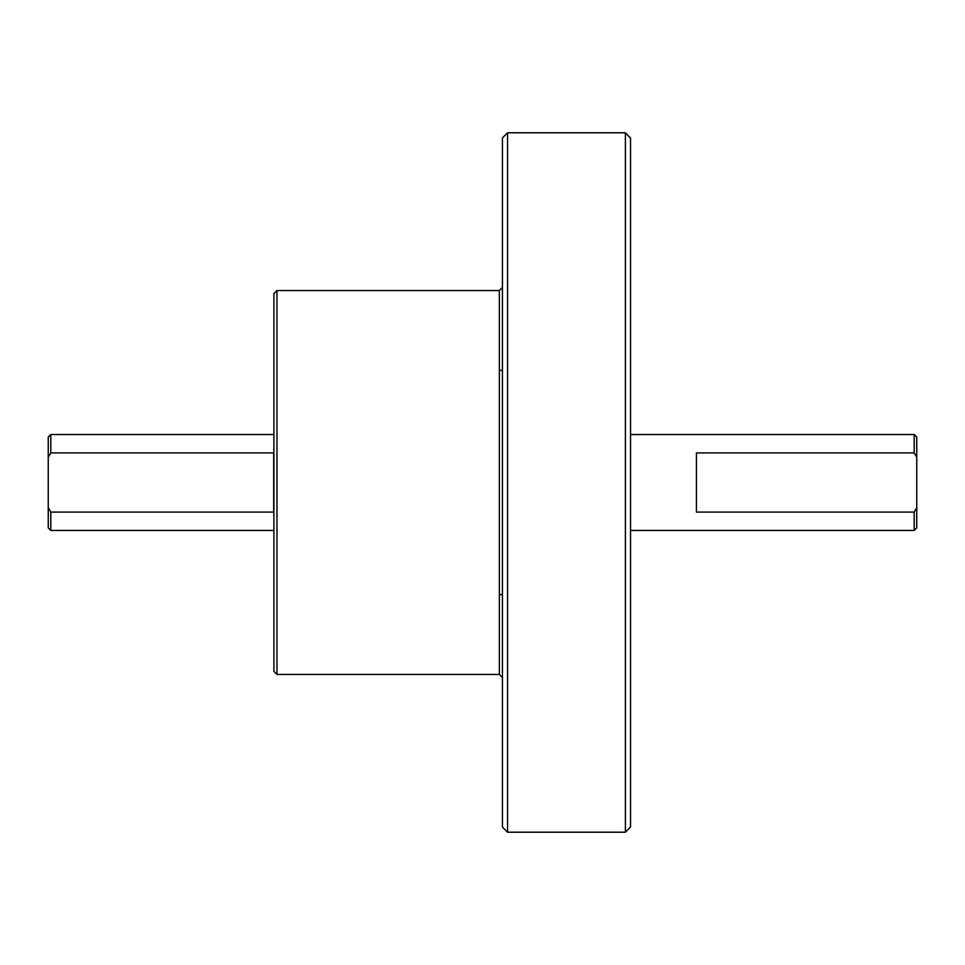 <?xml version="1.0" encoding="UTF-8"?>
<svg xmlns="http://www.w3.org/2000/svg" width="965" height="965" viewBox="0 0 965 965"><rect width="100%" height="100%" fill="white"/><g stroke="black" fill="none" stroke-linecap="round" stroke-linejoin="round"><path stroke-width="1.45" d="M276.979 674.451L276.979 290.549L273.903 293.625L273.903 671.375L276.979 674.451L499.363 674.451L499.363 290.549L502.427 287.474M507.554 132.796L502.427 137.923L502.427 827.077L507.554 832.204L507.554 132.796L625.404 132.796L625.404 832.204L507.554 832.204M630.531 826.993L626.683 830.841L630.531 826.993L630.531 138.007L625.404 132.796M625.404 832.204L626.683 830.841M626.683 134.159L630.531 138.007M630.531 434.527L914.193 434.527L914.193 452.911L916.75 457.277L916.75 507.723L914.193 512.089L696.428 512.089L696.428 452.911L914.193 452.911M630.531 530.473L914.193 530.473L914.193 512.089M273.903 530.473L50.807 530.473L50.807 512.089L48.25 507.723L48.25 457.277L50.807 452.911L273.698 452.911L273.698 512.089L50.807 512.089M273.903 434.527L50.807 434.527L50.807 452.911M916.75 457.277L916.75 437.085L914.193 434.527M914.193 530.473L916.75 527.915L916.75 507.723M48.25 507.723L48.25 527.915L50.807 530.473M50.807 434.527L48.25 437.085L48.25 457.277M276.979 290.549L499.363 290.549M499.363 674.451L502.427 677.526M499.363 594.645L502.427 594.645M499.363 370.355L502.427 370.355"/></g></svg>
